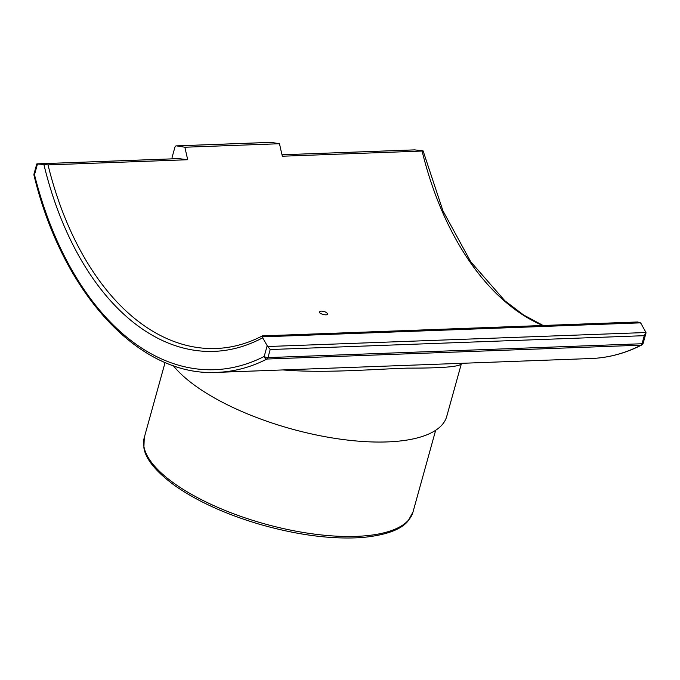 <?xml version="1.0" encoding="UTF-8"?>
<svg xmlns="http://www.w3.org/2000/svg" width="680" height="680" viewBox="0 0 680 680"><rect width="100%" height="100%" fill="white"/><g stroke="black" fill="none" stroke-linecap="round" stroke-linejoin="round"><path stroke-width="1.02" d="M172.117 158.856A2.788 1.7 87.9 0 1 172.202 156.969L174.845 147.424A2.788 1.7 87.9 0 1 176.298 145.869A2.788 1.7 87.9 0 1 176.511 145.877L184.892 147.228L279.505 143.726L271.125 142.375A2.788 1.7 -92.1 0 0 270.921 142.358A2.788 1.7 -92.1 0 0 270.716 142.392M178.398 158.635A2.788 1.7 87.9 0 1 178.559 158.619A2.788 1.7 87.9 0 1 178.721 158.627L187.748 159.724A278.851 170.144 87.9 0 1 184.892 147.228M447.567 363.834L359.04 367.115M279.505 143.726A278.851 170.144 -92.1 0 0 282.37 156.221L422.084 151.045A278.851 170.144 -92.1 0 0 542.75 325.499M43.953 164.756A281.639 171.844 -92.1 0 0 262.684 337.798L267.18 345.695L264.197 356.447A299.965 183.022 87.9 0 1 34.493 174.718A2.788 1.02 -164.5 0 1 34.017 173.893A2.788 2.788 0 0 0 34 175.312A2.788 0.722 -14.1 0 1 34.493 174.718L37.477 163.965L48.025 164.9A278.851 170.144 87.9 0 0 216.138 348.491C231.974 347.888 247.384 343.689 262.387 335.886L637.704 321.98L640.433 322.856L641.163 323.782L645.983 332.52L644.266 335.682L642.031 343.74A2.788 1.7 87.9 0 1 641.036 345.176A2.788 2.125 62.9 0 0 641.741 344.998A2.788 2.788 0 0 0 643.161 343.255A2.788 1.02 -164.5 0 1 642.031 343.74L267.962 357.595A2.788 1.02 -164.5 0 1 264.197 356.447A2.788 2.125 62.9 0 0 266.968 359.031A2.788 1.7 -92.1 0 0 267.962 357.595L270.198 349.537L644.266 335.682M262.684 337.798L262.565 335.979M422.433 150.739L414.587 149.889M645.983 332.52L267.818 346.519L267.18 345.695M267.818 346.519L270.198 349.537M37.477 163.965L36.779 163.948L34.017 173.893M48.025 164.9L187.748 159.724M321.139 311.083C324.87 311.423 327.029 312.435 327.599 314.109C327.344 316.047 318.614 313.76 319.404 311.839L321.139 311.083M173.272 365.619A146.395 53.558 15.5 0 0 324.402 436.56A146.395 53.558 15.5 0 0 446.735 416.415L461.49 363.324M282.974 369.937C325.176 373.405 373.023 369.197 407.804 368.118C442.195 368.195 460.046 366.732 461.354 363.715M176.511 145.877L271.125 142.375M361.964 367.004L217.022 372.376A302.753 184.722 -92.1 0 0 266.968 359.031L641.036 345.176A302.753 184.722 87.9 0 1 591.09 358.522L446.148 363.894M262.344 336.855L640.433 322.856M414.859 149.863L282.013 154.785L415.115 149.872M36.95 163.871L178.721 158.627M144.262 437.563L143.888 447.721C145.494 458.873 155.66 471.401 174.386 485.29C196.596 500.93 224.706 513.842 258.714 524.025C297.067 535.075 331.551 539.571 362.176 537.514C385.662 535.254 400.953 529.745 408.059 520.99L412.973 512.082A139.425 51.008 -164.5 0 1 264.988 523.974A139.425 51.008 -164.5 0 1 144.262 437.563L165.095 362.457M270.921 142.358L176.298 145.869M423.113 150.9L442.96 210.868L470.764 261.808L504.849 300.764L523.608 315.01L543.141 325.482M645.915 333.31L643.161 343.255M34 175.312C62.526 293.479 139.179 376.899 217.022 372.376M178.559 158.619L36.882 163.863M641.741 344.998C625.362 353.345 608.472 357.858 591.09 358.522M412.973 512.082L435.659 430.287M359.592 367.098L361.964 367.013M447.635 363.834L446.08 363.894"/></g></svg>
